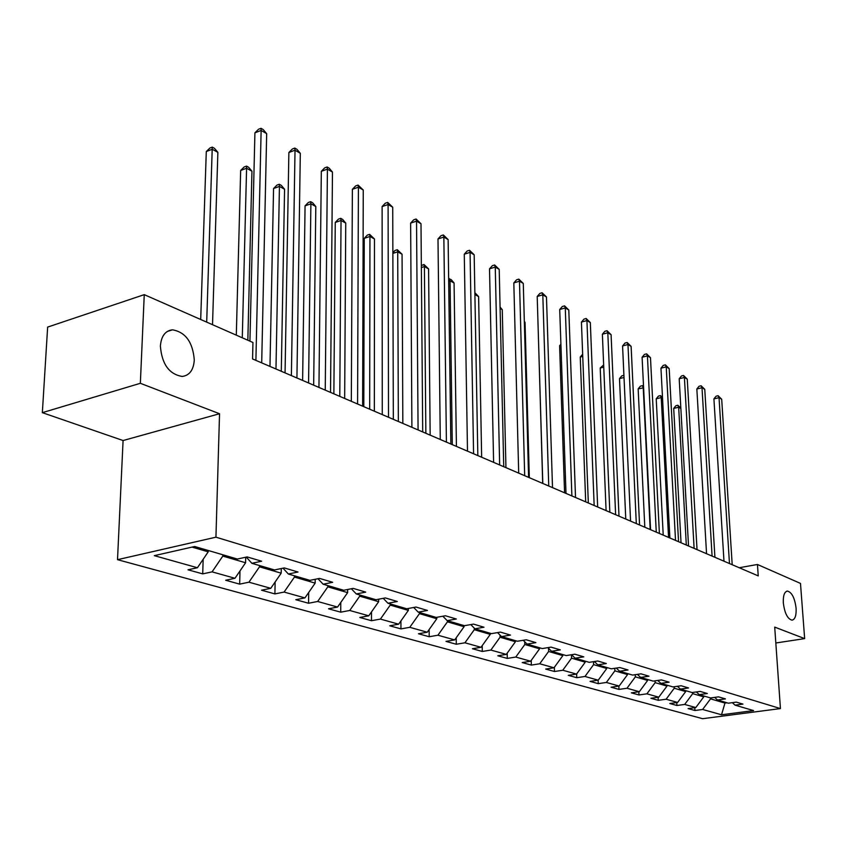 <?xml version="1.0" encoding="UTF-8"?>
<svg xmlns="http://www.w3.org/2000/svg" width="847" height="847" viewBox="0 0 847 847"><rect width="100%" height="100%" fill="white"/><g stroke="black" fill="none" stroke-linecap="round" stroke-linejoin="round"><path stroke-width="1.27" d="M783.327 602.948C783.03 595.695 784.396 591.735 787.403 591.079C791.86 592.254 794.761 597.971 796.095 608.22C796.424 615.483 795.068 619.464 792.03 620.163C787.572 619.009 784.671 613.27 783.327 602.948M160.379 346.052C161.216 336.143 165.239 330.732 172.449 329.822C185.546 332.109 192.83 342.188 194.291 360.039C193.55 370.001 189.516 375.475 182.2 376.46C169.125 374.236 161.851 364.104 160.379 346.052M117.511 559.676L702.597 718.701L780.436 708.579L215.943 537.178L117.511 559.676L123.08 440.535L219.542 413.738L140.348 383.299L42.35 412.658L123.08 440.535M42.35 412.658L47.644 327.09L144.255 294.65L140.348 383.299M732.327 702.65L735.058 705.149L742.946 704.101L736.287 702.121L728.356 703.19L717.462 699.982L725.445 698.902L718.552 696.859L710.538 697.949L699.251 694.646L707.33 693.524L700.183 691.406L692.084 692.539L680.406 689.109L688.569 687.955L681.168 685.763L672.973 686.928L660.872 683.37L669.119 682.184L661.454 679.908L653.164 681.115L640.618 677.431L648.971 676.202L641.02 673.841L632.635 675.08L619.612 671.258L628.051 669.988L619.803 667.542L611.322 668.823L597.802 664.853L606.336 663.54L597.76 660.999L589.184 662.333L575.145 658.204L583.774 656.849L574.869 654.202L566.188 655.578L551.577 651.29L560.322 649.882L551.048 647.129L542.271 648.558L527.067 644.091L535.907 642.64L526.252 639.771L517.379 641.243L501.551 636.595L510.487 635.091L500.418 632.106L491.451 633.63L474.945 628.792L483.986 627.225L473.494 624.101L464.41 625.7L447.195 620.639L456.342 619.009L445.384 615.758L436.205 617.421L418.227 612.137L427.47 610.443L416.025 607.045L406.74 608.771L387.958 603.255L397.307 601.486L385.332 597.929L375.952 599.729L356.291 593.959L365.735 592.117L353.199 588.39L343.713 590.264L323.131 584.218L332.68 582.302L319.541 578.406L309.949 580.354L288.361 574.012L298.017 572.011L284.232 567.913L274.544 569.957L251.877 563.308L261.628 561.212L247.155 556.913L237.361 559.041L194.672 546.506L154.323 555.653L197.415 567.744L188.013 569.798L202.708 573.874L203.164 559.274M735.058 705.149L753.565 710.591L721.528 714.773L702.629 709.468L694.953 710.495L694.794 707.69M202.708 573.874L212.078 571.863L234.979 578.279L225.662 580.248L239.659 584.134L248.944 582.196L270.775 588.326L261.543 590.2L274.904 593.916L284.105 592.064L304.931 597.908L295.794 599.708L308.552 603.255L317.657 601.476L337.561 607.066L328.52 608.792L340.716 612.18L349.726 610.475L368.763 615.811L359.806 617.474L371.484 620.713L380.409 619.083L398.63 624.197L389.768 625.795L400.949 628.898L409.779 627.32L427.248 632.222L418.471 633.757L429.196 636.732L437.931 635.218L454.68 639.919L445.998 641.401L456.289 644.249L464.939 642.788L481.011 647.299L472.425 648.728L482.303 651.47L490.858 650.062L506.305 654.392L497.803 655.779L507.311 658.415L515.77 657.05L530.624 661.221L522.218 662.555L531.355 665.086L539.719 663.773L554.012 667.775L545.69 669.066L554.489 671.512L562.779 670.242L576.532 674.096L568.305 675.345L576.775 677.695L584.97 676.467L598.226 680.183L590.084 681.39L598.257 683.656L606.357 682.46L619.146 686.049L611.089 687.213L618.966 689.405L626.992 688.251L639.326 691.713L631.354 692.846L638.966 694.953L646.896 693.831L658.797 697.176L650.919 698.277L658.267 700.31L666.113 699.23L677.611 702.449L669.818 703.518L676.922 705.487L684.683 704.439L695.8 707.552L688.082 708.59L694.953 710.495M144.255 294.65L252.946 342.484L252.565 358.948L758.234 575.886L757.451 564.483L739.23 567.734M703.698 695.948L703.751 696.869L692.708 693.64L692.645 692.454M714.635 697.388L717.462 699.982M695.8 707.552L703.751 696.869M684.683 704.439L692.708 693.64M685.636 690.644L685.689 691.576L674.254 688.23L674.18 686.758M696.34 691.946L699.251 694.646M677.611 702.449L685.689 691.576M666.113 699.23L674.254 688.23M666.938 685.149L666.991 686.102L655.154 682.64L655.07 680.84M677.388 686.303L680.406 689.109M658.797 697.176L666.991 686.102M646.896 693.831L655.154 682.64M647.584 679.474L647.627 680.437L635.366 676.848L635.271 674.688M657.748 680.448L660.872 683.37M639.326 691.713L647.627 680.437M626.992 688.251L635.366 676.848M627.532 673.587L627.574 674.572L614.869 670.856L614.763 668.304M637.389 674.381L640.618 677.431M619.146 686.049L627.574 674.572M606.357 682.46L614.869 670.856M606.748 667.478L606.78 668.484L593.609 664.63L593.493 661.666M616.267 668.071L619.612 671.258M598.226 680.183L606.78 668.484M584.97 676.467L593.609 664.63M585.182 661.158L585.224 662.174L571.545 658.172L571.429 654.742M594.329 661.528L597.802 664.853M576.532 674.096L585.224 662.174M562.779 670.242L571.545 658.172M562.8 654.583L562.832 655.62L548.634 651.459L548.538 648.315M571.545 654.731L575.145 658.204M554.012 667.775L562.832 655.62M539.719 663.773L548.634 651.459M539.55 647.754L539.581 648.813L524.822 644.493L524.748 641.814M547.85 647.648L551.577 651.29M530.624 661.221L539.581 648.813M515.77 657.05L524.822 644.493M515.389 640.66L515.41 641.74L500.058 637.24L500.005 635.07M523.192 640.279L527.067 644.091M506.305 654.392L515.41 641.74M490.858 650.062L500.058 637.24M490.244 633.281L490.265 634.382L474.278 629.702L474.256 628.093M497.517 632.593L501.551 636.595M481.011 647.299L490.265 634.382M464.939 642.788L474.278 629.702M464.071 625.594L464.082 626.716L447.428 621.836L447.417 620.713M470.763 624.588L474.945 628.792M454.68 639.919L464.082 626.716M437.931 635.218L447.428 621.836M436.787 617.315L436.808 618.723L419.445 613.641L419.434 612.497M442.843 616.224L447.195 620.639M427.248 632.222L436.808 618.723M409.779 627.32L419.445 613.641M408.339 608.474L408.349 610.401L390.234 605.097L390.223 603.922M413.696 607.479L418.227 612.137M398.63 624.197L408.349 610.401M380.409 619.083L390.234 605.097M378.651 599.21L378.651 601.709L359.721 596.161L359.731 594.965M383.236 598.331L387.958 603.255M368.763 615.811L378.651 601.709M349.726 610.475L359.721 596.161M347.641 589.491L347.63 592.625L327.831 586.833L327.842 585.605M351.367 588.76L356.291 593.959M337.561 607.066L347.63 592.625M317.657 601.476L327.831 586.833M315.211 579.284L315.169 583.128L294.449 577.061L294.47 575.812M317.985 578.713L323.131 584.218M304.931 597.908L315.169 583.128M284.105 592.064L294.449 577.061M281.278 568.538L281.193 573.175L259.478 566.823L259.51 565.542M283.004 568.178L288.361 574.012M270.775 588.326L281.193 573.175M248.944 582.196L259.478 566.823M245.715 557.22L245.588 562.757L222.803 556.087L222.846 554.785M246.276 557.104L251.877 563.308M234.979 578.279L245.588 562.757M212.078 571.863L222.803 556.087M208.267 550.497L208.224 551.821L192.089 547.098M197.415 567.744L208.224 551.821M775.82 642.989L804.65 638.617L800.489 583.414L757.451 564.483M804.65 638.617L774.709 627.108L780.436 708.579M219.542 413.738L215.943 537.178M724.905 702.174L724.958 703.074L727.033 702.798M710.495 697.939L710.548 698.86L724.958 703.074L721.528 714.773M702.629 709.468L710.548 698.86M239.659 584.134L239.987 570.952M274.904 593.916L275.127 582.005M308.552 603.255L308.689 592.487M340.716 612.18L340.78 602.45M371.484 620.713L371.494 611.926M400.949 628.898L400.917 620.946M429.196 636.732L429.133 629.565M456.289 644.249L456.205 637.78M482.303 651.47L482.197 645.647M507.311 658.415L507.184 653.175M531.355 665.086L531.228 660.385M554.489 671.512L554.362 667.298M576.775 677.695L576.648 673.937M598.257 683.656L598.12 680.194M618.966 689.405L618.829 686.091M638.966 694.953L638.818 691.787M658.267 700.31L658.119 697.272M676.922 705.487L676.764 702.565M255.9 360.377L261.13 130.438L266.667 133.667L261.702 362.865M249.929 341.15L254.915 132.831L261.13 130.438L261.014 128.299L263.226 129.591L266.667 133.667M254.915 132.831L258.536 129.252L261.014 128.299M212.523 324.687L217.87 152.354L212.258 149.263L206.287 151.56L200.697 319.488M206.287 151.56L209.887 148.034L212.269 147.113L206.7 322.135M212.269 147.113L214.513 148.352L217.87 152.354M291.389 375.602L295.021 150.215L300.314 153.307L296.926 377.974M285.058 372.881L288.869 152.502L295.021 150.215L294.82 148.077L296.937 149.305L300.314 153.307M288.869 152.502L292.363 148.987L294.82 148.077M325.248 390.128L327.418 169.125L332.469 172.079L330.531 392.394M318.948 387.428L321.32 171.316L327.418 169.125L327.143 166.975L329.165 168.161L332.469 172.079M321.32 171.316L324.708 167.854L327.143 166.975M247.843 340.229L251.951 171.21L246.593 168.246L240.664 170.459L236.302 335.158M240.664 170.459L244.148 166.986L246.519 166.097L246.593 168.246L242.284 337.794M246.519 166.097L248.658 167.293L251.951 171.21M281.289 371.272L284.571 189.252L279.436 186.414L273.56 188.532L269.981 366.423M273.56 188.532L276.937 185.112L279.288 184.265L279.436 186.414L275.974 368.985M279.288 184.265L281.331 185.408L284.571 189.252M357.582 403.998L358.408 187.208L363.257 190.035L362.632 406.168M351.325 401.319L352.373 189.315L358.408 187.208L358.069 185.07L363.257 190.035M352.373 189.315L355.655 185.917L358.069 185.07M388.498 417.264L388.095 204.54L392.733 207.24L393.326 419.339M382.272 414.596L382.113 206.562L388.095 204.54L387.693 202.401L392.733 207.24M382.113 206.562L385.3 203.206L387.693 202.401M418.079 429.958L416.544 221.141L421.001 223.746L422.706 431.938M411.896 427.301L410.636 223.089L416.544 221.141L416.089 219.013L421.001 223.746M410.636 223.089L413.728 219.797L416.089 219.013M313.665 385.163L315.804 206.53L310.891 203.809L305.068 205.842L302.623 380.419M305.068 205.842L308.34 202.486L310.658 201.671L310.891 203.809L308.573 382.982M310.658 201.671L312.628 202.761L315.804 206.53M344.665 398.461L345.745 223.089L341.034 220.485L335.264 222.433L333.866 393.823M335.264 222.433L338.44 219.129L340.748 218.346L341.034 220.485L339.785 396.364M340.748 218.346L342.633 219.394L345.745 223.089M374.353 411.197L374.48 238.981L369.948 236.482L364.242 238.356L363.797 406.666M364.242 238.356L367.323 235.106L369.599 234.354L369.948 236.482L369.684 409.196M369.599 234.354L374.48 238.981M446.411 442.113L443.849 237.075L448.127 239.574L450.848 444.008M440.281 439.477L437.994 238.949L443.849 237.075L443.33 234.958L448.127 239.574M437.994 238.949L440.991 235.699L443.33 234.958M402.833 423.415L402.06 254.238L397.719 251.834L398.344 421.488M392.86 252.787L395.051 250.437L397.317 249.717L402.06 254.238M397.317 249.717L397.719 251.834L392.86 253.391M473.579 453.77L470.064 252.374L474.172 254.778L477.835 455.591M467.491 451.155L464.272 254.185L470.064 252.374L469.503 250.267L474.172 254.778M464.272 254.185L467.184 250.987L469.503 250.267M430.16 435.136L428.582 268.901L424.4 266.593L425.861 433.293M421.34 265.577L423.945 264.486L428.582 268.901M423.945 264.486L424.4 266.593L421.361 267.536M499.645 464.95L495.262 267.08L499.211 269.388L503.732 466.697M493.61 462.356L489.524 268.817L495.262 267.08L494.648 264.973L499.211 269.388M489.524 268.817L492.361 265.672L494.648 264.973M456.417 446.401L454.077 283.004L450.053 280.781L452.277 444.633M448.645 278.959L451.165 279.574L454.077 283.004M449.556 278.684L450.053 280.781L448.677 281.204M524.685 475.686L519.486 281.225L523.287 283.438L528.602 477.369M518.692 473.124L513.822 282.898L519.486 281.225L518.84 279.129L523.287 283.438M513.822 282.898L516.575 279.796L518.84 279.129M481.657 457.232L478.619 296.588L474.892 294.523M474.86 292.713L478.619 296.588M548.74 486.009L542.811 294.841L546.474 296.969L552.509 487.628M542.8 483.468L537.199 296.45L542.811 294.841L542.122 292.755L546.474 296.969M537.199 296.45L539.888 293.401L542.122 292.755M505.945 467.65L502.26 309.663L500.101 308.467M500.069 307.09L502.26 309.663M571.884 495.94L565.277 307.948L568.803 310.002L575.515 497.496M565.997 493.42L559.719 309.504L565.277 307.948L564.557 305.873L568.803 310.002M559.719 309.504L562.334 306.498L564.557 305.873M529.322 477.676L525.045 322.262L524.346 321.871M524.325 321.426L525.045 322.262M594.16 505.5L586.929 320.579L590.327 322.569L597.654 506.993M588.326 502.991L581.434 322.093L586.929 320.579L586.177 318.514L590.327 322.569M581.434 322.093L583.985 319.128L586.177 318.514M538.321 333.93L542.694 483.415M615.621 514.711L607.807 332.765L611.089 334.681L618.988 516.151M609.829 512.223L602.376 334.226L607.807 332.765L607.034 330.722L611.089 334.681M602.376 334.226L604.853 331.304L607.034 330.722M560.947 345.354L559.602 345.714L564.578 492.806M559.602 345.714L560.905 344.2M636.309 523.584L627.966 344.528L631.121 346.381L639.559 524.971M630.57 521.117L622.577 345.947L627.966 344.528L627.161 342.495L631.121 346.381M622.577 345.947L625.012 343.056L627.161 342.495M582.736 356.407L580.248 357.053L585.701 501.869M580.248 357.053L582.651 354.237M656.266 532.138L647.426 355.888L650.485 357.678L659.389 533.483M650.57 529.703L642.1 357.254L647.426 355.888L646.6 353.866L650.485 357.678M642.1 357.254L644.472 354.417L646.6 353.866M603.752 367.111L600.205 368.022L606.092 510.614M600.205 368.022L603.657 364.93M675.525 540.407L666.229 366.867L669.183 368.593L678.542 541.699M669.882 537.983L660.956 368.191L666.229 366.867L665.382 364.856L669.183 368.593M660.956 368.191L663.275 365.385L665.382 364.856M624.017 377.487L619.496 378.62L625.774 519.063M619.496 378.62L621.804 375.846L623.921 375.369M694.117 548.38L684.408 377.476L687.266 379.149L697.039 549.639M688.537 545.987L679.199 378.757L684.408 377.476L683.54 375.475L687.266 379.149M679.199 378.757L681.454 375.994L683.54 375.475M643.604 387.841L638.151 388.879L644.811 527.226M638.151 388.879L640.417 386.137L642.439 385.639L643.222 387.63L650.189 529.534M642.439 385.639L643.529 386.243M712.094 556.098L702.004 387.746L704.768 389.355L714.921 557.305M706.557 553.716L696.837 388.985L702.004 387.746L701.115 385.756L704.768 389.355M696.837 388.985L699.05 386.264L701.115 385.756M662.545 398.312L661.232 397.592L656.213 398.799L663.222 535.124M656.213 398.799L658.426 396.1L660.427 395.613L661.232 397.592L668.548 537.411M660.427 395.613L662.492 397.328M729.468 563.551L719.029 397.677L721.697 399.244L732.2 564.727M723.984 561.201L713.915 398.884L719.029 397.677L718.118 395.708L721.697 399.244M713.915 398.884L716.086 396.195L718.118 395.708M680.85 408.445L678.669 407.238L673.704 408.413L681.03 542.768M673.704 408.413L675.864 405.745L677.854 405.268L678.669 407.238L686.314 545.034M677.854 405.268L680.84 408.074M787.403 591.079L786.831 591.174M172.449 329.822L167.261 331.473"/></g></svg>
